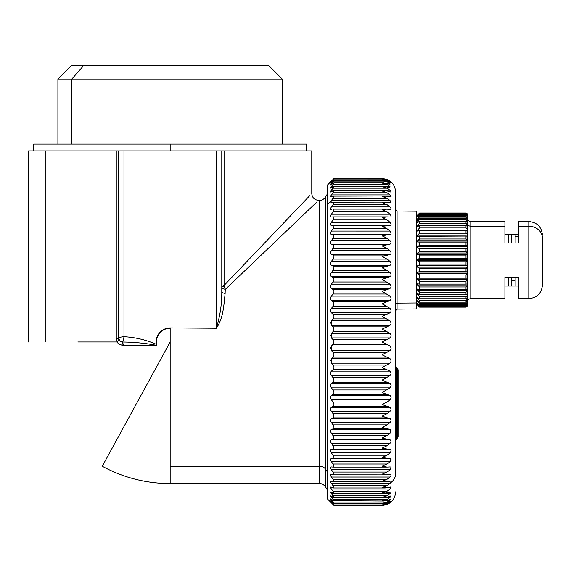 <?xml version="1.0" encoding="UTF-8"?>
<svg xmlns="http://www.w3.org/2000/svg" width="571" height="571" viewBox="0 0 571 571"><rect width="100%" height="100%" fill="white"/><g stroke="black" fill="none" stroke-linecap="round" stroke-linejoin="round"><path stroke-width="0.86" d="M102.273 466.25L170.165 341.972L102.273 466.25C123.45 477.713 146.083 483.494 170.165 483.587L170.165 466.25L170.165 483.587L319.71 483.587L319.71 466.25L319.71 483.587C319.182 483.63 322.501 482.873 325.62 486.999L325.62 469.248L327.469 472.067L325.62 469.248L325.62 196.952L325.62 469.248A6.823 5.988 0 0 0 319.71 466.25L319.71 200.364L319.71 466.25A6.823 5.988 180 0 1 325.62 469.248L325.62 486.999L327.469 490.211L327.469 498.305L327.469 185.004L333.956 178.523L383.555 178.609M170.165 466.25L319.71 466.25L170.165 466.25L170.165 341.972L170.165 466.25M297.27 220.706L276.921 240.12M272.624 244.224L278.976 238.164M271.946 235.281L291.495 214.796M309.689 195.717L224.075 285.464L224.075 150.88L311.773 150.88L311.773 193.54C312.18 197.68 314.457 199.957 318.597 200.364L319.71 200.364C319.182 200.321 322.501 201.078 325.62 196.952L327.469 193.74M300.432 217.701L225.26 289.411L224.075 285.464L294.436 211.705M55.851 150.88L170.165 150.88L170.165 144.056L306.656 144.056L306.656 150.88L224.075 150.88L224.075 285.464L221.969 286.214L221.926 288.169L221.969 286.214L224.353 286.571L225.26 289.411L225.117 293.601L221.784 292.459L221.926 288.169L225.26 289.411L316.348 202.505M221.926 288.169L221.784 292.459C221.776 304.821 219.963 316.648 216.345 327.925C219.963 316.648 221.776 304.821 221.784 292.459L225.117 293.601C223.853 304.885 223.432 318.026 216.345 328.246L170.165 327.925A14.047 14.047 0 0 0 156.311 344.32C146.083 339.873 135.306 337.333 123.978 336.712L123.978 150.88L216.345 150.88L216.345 327.925L216.345 150.88L123.978 150.88L123.978 336.712C135.306 337.333 146.083 339.873 156.311 344.32L156.397 345.305C145.262 343.214 133.864 342.115 122.215 342.015L123.2 340.502M123.978 336.712C123.6 339.802 123.008 341.572 122.215 342.015L120.602 341.701L118.54 338.56C118.954 337.547 120.766 336.933 123.978 336.712M120.124 337.368L118.54 338.56L120.602 341.701L118.854 340.266L118.354 338.56L118.354 150.88L118.54 338.56L118.54 150.88L123.978 150.88L45.887 150.88L118.354 150.88L118.354 338.56L116.256 338.56L116.256 150.88L116.256 338.56L118.354 338.56L118.854 340.266L117.183 341.972L118.854 340.266L120.602 341.701L122.215 342.015C133.864 342.115 145.262 343.214 156.397 345.305L156.311 344.32A14.047 14.047 0 0 1 170.165 327.925L216.345 328.246C223.432 318.026 223.853 304.885 225.117 293.601L225.26 289.411M216.345 150.88L221.784 150.88L221.784 292.459L221.784 150.88L216.345 150.88L224.075 150.88M221.969 286.214L221.969 150.88L221.969 286.214L224.075 285.464L224.353 286.571L221.969 286.214M57.899 144.056L57.899 79.226L71.546 65.572L83.616 65.572L71.639 79.226L57.899 79.226L71.639 79.226L83.616 65.572L268.777 65.572L282.431 79.226L71.639 79.226L71.639 144.056L71.639 79.226L282.431 79.226L282.431 144.056M256.707 65.572L83.616 65.572M117.183 341.979L116.256 338.56L117.183 341.972C117.904 343.735 119.903 344.848 123.172 345.305A3.412 1.135 90 0 0 122.215 342.015L123.172 345.305C119.903 344.848 117.904 343.735 117.183 341.972L77.856 341.979M170.165 341.972L170.165 328.246A13.725 13.725 0 0 0 156.632 344.27L156.397 345.305L123.172 345.305L156.397 345.305L156.632 344.27A13.725 13.725 0 0 1 170.165 328.246L170.165 341.958M117.283 342.136L119.41 344.234M45.887 341.972L45.887 150.88L45.887 341.972M123.001 345.305L120.981 344.963M156.397 345.305L150.894 345.305M141.051 345.305L123.172 345.305M28.55 341.979L28.55 150.88L45.887 150.88M395.717 209.657L397.073 211.027L397.073 303.122L397.073 211.027L416.195 211.191L416.195 302.98L397.073 303.122L397.073 309.132L397.073 303.122L416.195 302.98L416.195 216.402L419.606 213.019L417.558 215.403L419.606 213.74L419.606 214.446L417.558 216.673L419.606 215.403L419.606 216.559L417.558 218.829L417.558 219.392L419.606 217.979L419.606 218.75L416.195 221.748L419.606 218.75L419.606 217.979L466.015 217.979L466.015 218.75L419.606 218.75L466.015 218.75L466.015 219.564L419.606 219.564L419.606 218.75L419.606 219.564L417.558 221.819L417.558 222.562L419.606 221.412L419.606 223.397L417.558 225.595L417.558 226.487L419.606 225.631L419.606 227.972L417.558 230.07L417.558 231.098L419.606 230.548L419.606 233.204L417.558 235.152L417.558 236.301L419.606 236.073L419.606 238.978L417.558 240.748L417.558 241.99L419.606 242.083L419.606 245.18L417.558 246.736L417.558 248.042L419.606 248.456L419.606 251.69L417.558 252.996L417.558 254.345L419.606 255.073L419.606 258.37L417.558 259.398L417.558 260.761L419.606 261.782L419.606 265.087L417.558 265.815L417.558 267.164L419.606 268.463L419.606 271.696L417.558 272.11L417.558 273.423L419.606 274.972L419.606 278.077L417.558 278.17L417.558 279.412L419.606 281.182L419.606 284.087L417.558 283.851L417.558 285L419.606 286.956L419.606 289.604L417.558 289.054L417.558 290.089L419.606 292.188L419.606 294.529L417.558 293.665L417.558 294.565L419.606 296.763L419.606 298.747L417.558 297.598L417.558 298.333L419.606 300.589L419.606 302.173L417.558 300.76L419.606 303.594L419.606 304.75L417.558 303.486L419.606 305.713L419.606 306.413L417.558 304.757L419.606 307.141L417.558 305.121L419.606 307.141L417.558 304.757L419.606 306.413L419.606 305.713L417.558 303.486L419.606 304.75L419.606 303.594L417.558 300.76L419.606 302.173L419.606 300.589L466.015 300.589L466.015 302.173L419.606 302.173L466.015 302.173L466.015 300.589L467.378 299.09L467.378 301.238L466.015 302.173L467.378 301.238L467.378 302.088L466.015 303.594L419.606 303.594L466.015 303.594L466.015 304.75L419.606 304.75L466.015 304.75L466.015 303.594L467.378 302.088L467.378 303.651L466.015 304.75L467.378 303.651L467.378 304.229L466.015 305.713L419.606 305.713L466.015 305.713L466.015 306.413L419.606 306.413L466.015 306.413L466.015 305.713L467.378 304.229L467.378 305.178L466.015 306.413L467.378 305.471L466.015 306.898L419.606 306.898L466.015 307.141L419.606 307.141L466.015 307.141L467.378 305.792L467.378 304.557M416.195 302.98L416.195 308.961L397.073 309.132L395.717 310.496M397.073 303.122A1.363 1.199 0 0 0 395.717 304.322A1.363 1.199 180 0 1 397.073 303.122M331.43 200.471L333.014 198.273C334.235 196.445 334.235 195.725 333.014 196.117L331.43 196.802C330.281 197.188 330.281 196.552 331.43 194.897L333.014 192.762L331.43 194.897C330.281 196.552 330.281 197.188 331.43 196.802L333.014 196.117C334.235 195.725 334.235 196.445 333.014 198.273L387.059 198.273L389.979 200.471L331.43 200.471L330.994 201.128L333.014 198.273L331.43 200.471L389.979 200.471C391.428 202.184 391.428 202.919 389.979 202.691L385.703 202.105L382.07 202.612L387.059 204.668L389.979 206.916C391.428 208.686 391.428 209.528 389.979 209.45L386.196 209.086L382.07 209.743L387.059 211.912L389.979 214.204C391.428 216.009 391.428 216.951 389.979 217.016L387.059 216.873L382.07 217.687L387.059 219.956L389.979 222.269C391.428 224.118 391.428 225.145 389.979 225.359L382.07 226.394L387.059 228.757L389.979 231.077C391.428 232.947 391.428 234.06 389.979 234.417L382.07 235.823L387.059 238.25L389.979 240.569C391.428 242.447 391.428 243.639 389.979 244.145L382.07 245.901L387.059 248.385L389.979 250.683C391.428 252.568 391.428 253.824 389.979 254.473L382.07 256.572L387.059 259.098L389.979 261.368C391.428 263.231 391.428 264.559 389.979 265.337L382.07 267.77L387.059 270.319L389.979 272.545C391.428 274.387 391.428 275.764 389.979 276.678L382.07 279.426L389.979 284.144C391.428 285.957 391.428 287.377 389.979 288.419L382.07 291.467L389.979 296.106C391.428 297.869 391.428 299.325 389.979 300.489L382.07 303.815L389.979 308.354C391.428 310.053 391.428 311.545 389.979 312.815L382.07 316.405L389.979 320.802C391.428 322.437 391.428 323.943 389.979 325.32L382.07 329.153L389.979 333.385C391.428 334.941 391.428 336.462 389.979 337.932L382.07 341.972L389.979 346.019C391.428 347.489 391.428 349.002 389.979 350.565L382.07 354.798L389.979 358.631C391.428 360.001 391.428 361.507 389.979 363.149L382.07 367.546L389.979 371.136C391.428 372.406 391.428 373.891 389.979 375.597L382.07 380.129L389.979 383.462C391.428 384.618 391.428 386.082 389.979 387.845L382.07 392.484L389.979 395.532C391.428 396.574 391.428 397.994 389.979 399.8L387.059 401.963L382.07 404.525L389.979 407.273C391.428 408.186 391.428 409.564 389.979 411.405L387.059 413.625L382.07 416.18L389.979 418.614C391.428 419.392 391.428 420.72 389.979 422.583L387.059 424.853L382.07 427.379L389.979 429.478C391.428 430.12 391.428 431.383 389.979 433.261L387.059 435.566L382.07 438.05L389.979 439.806C391.428 440.305 391.428 441.497 389.979 443.382L387.059 445.701L382.07 448.128L389.979 449.527C391.428 449.891 391.428 451.004 389.979 452.867L387.059 455.194L382.07 457.549L389.979 458.592C391.428 458.806 391.428 459.833 389.979 461.675L387.059 463.995L382.07 466.264L387.059 467.078L389.979 466.928C391.428 466.999 391.428 467.935 389.979 469.747L387.059 472.039L382.07 474.208L386.196 474.858L389.979 474.501C391.428 474.422 391.428 475.265 389.979 477.028L387.059 479.283L382.07 481.339L385.703 481.845L389.979 481.253C391.214 480.96 391.399 481.481 390.557 482.823A13.647 11.977 0 0 0 395.717 473.438L395.717 192.37L395.717 473.438A13.647 11.977 180 0 1 390.557 482.823C391.399 481.481 391.214 480.96 389.979 481.253L387.059 481.76L382.07 481.339L387.059 479.283L389.979 477.028C391.428 475.265 391.428 474.422 389.979 474.501L387.059 474.829L382.07 474.208L387.059 472.039L389.979 469.747C391.428 467.935 391.428 466.999 389.979 466.928L387.059 467.078L382.07 466.264L387.059 463.995L389.979 461.675C391.428 459.833 391.428 458.806 389.979 458.592L382.07 457.549L387.059 455.194L389.979 452.867C391.428 451.004 391.428 449.891 389.979 449.527L382.07 448.128L387.059 445.701L389.979 443.382C391.428 441.497 391.428 440.305 389.979 439.806L382.07 438.05L387.059 435.566L389.979 433.261C391.428 431.383 391.428 430.12 389.979 429.478L382.07 427.379L387.059 424.853L389.979 422.583C391.428 420.72 391.428 419.392 389.979 418.614L382.07 416.18L387.059 413.625L389.979 411.405C391.428 409.564 391.428 408.186 389.979 407.273L382.07 404.525L387.059 401.963L389.979 399.8C391.428 397.994 391.428 396.574 389.979 395.532L382.07 392.484L389.979 387.845C391.428 386.082 391.428 384.618 389.979 383.462L382.07 380.129L389.979 375.597C391.428 373.891 391.428 372.406 389.979 371.136L382.07 367.546L389.979 363.149C391.428 361.507 391.428 360.001 389.979 358.631L382.07 354.798L389.979 350.565C391.428 349.002 391.428 347.489 389.979 346.019L382.07 341.972L389.979 337.932C391.428 336.462 391.428 334.941 389.979 333.385L382.07 329.153L389.979 325.32C391.428 323.943 391.428 322.437 389.979 320.802L382.07 316.405L389.979 312.815C391.428 311.545 391.428 310.053 389.979 308.354L382.07 303.815L389.979 300.489C391.428 299.325 391.428 297.869 389.979 296.106L382.07 291.467L389.979 288.419C391.428 287.377 391.428 285.957 389.979 284.144L382.07 279.426L389.979 276.678C391.428 275.764 391.428 274.387 389.979 272.545L387.059 270.319L382.07 267.77L389.979 265.337C391.428 264.559 391.428 263.231 389.979 261.368L387.059 259.098L382.07 256.572L389.979 254.473C391.428 253.824 391.428 252.568 389.979 250.683L387.059 248.385L382.07 245.901L389.979 244.145C391.428 243.639 391.428 242.447 389.979 240.569L387.059 238.25L382.07 235.823L389.979 234.417C391.428 234.06 391.428 232.947 389.979 231.077L387.059 228.757L382.07 226.394L389.979 225.359C391.428 225.145 391.428 224.118 389.979 222.269L387.059 219.956L382.07 217.687L387.059 216.873L389.979 217.016C391.428 216.951 391.428 216.009 389.979 214.204L387.059 211.912L382.07 209.743L387.059 209.122L389.979 209.45C391.428 209.528 391.428 208.686 389.979 206.916L387.059 204.668L382.07 202.612L387.059 202.191L389.979 202.691C391.428 202.919 391.428 202.184 389.979 200.471L387.059 198.273L382.07 196.338L387.059 196.117L389.979 196.802C391.428 197.173 391.428 196.538 389.979 194.897L387.059 192.762L382.07 190.964L387.059 190.942L389.979 191.799C391.428 192.313 391.428 191.792 389.979 190.222L387.059 188.173L382.07 186.524L387.059 186.703L389.979 187.723L384.176 186.353L382.07 186.524L387.059 188.173L389.979 190.222L331.43 190.222C330.281 191.806 330.281 192.334 331.43 191.799L333.014 190.942C334.235 190.4 334.235 191.007 333.014 192.762L333.071 192.684M395.717 304.322L395.717 210.513M395.717 384.176L395.717 384.783L395.717 384.176M395.717 384.818L395.717 408.358L395.717 384.818M389.979 186.489L387.059 184.526L382.07 183.041L387.059 183.419L389.979 184.604L387.059 183.419L382.07 183.041L387.059 184.526L389.979 186.489L385.989 186.489L389.979 186.489M390.114 182.527L387.059 181.114L383.127 180.493L382.07 180.536L387.059 181.856L333.014 181.856L331.43 183.712L333.014 181.856C334.235 180.379 334.235 180.129 333.014 181.114L331.43 182.449C330.281 183.391 330.281 183.212 331.43 181.913L333.014 180.172C334.235 178.802 334.235 178.68 333.014 179.801L331.43 181.278C330.281 182.349 330.281 182.292 331.43 181.1L333.014 179.801C334.235 178.68 334.235 178.802 333.014 180.172L331.43 181.913C330.281 183.212 330.281 183.391 331.43 182.449L333.014 181.114C334.235 180.129 334.235 180.379 333.014 181.856L387.059 181.856L389.979 183.712L387.966 183.712L389.979 183.712L387.059 181.856L382.07 180.536L387.059 181.114L389.979 182.449C391.428 183.377 391.428 183.198 389.979 181.913L387.059 180.172L382.07 179.03L387.059 179.801L389.979 181.278C391.428 182.327 391.428 182.27 389.979 181.1L387.059 179.487L382.07 178.523C390.357 179.33 394.911 183.883 395.717 192.17M333.956 466.264L333.864 465.672M331.43 461.675L333.014 463.995L331.43 461.675L389.979 461.675L331.43 461.675C330.281 459.819 330.281 458.791 331.43 458.592L389.979 458.592L333.014 458.549C334.235 458.313 334.235 457.193 333.014 455.194L387.059 455.194L333.014 455.194L331.43 452.867L389.979 452.867L331.43 452.867C330.281 450.99 330.281 449.877 331.43 449.527L389.979 449.527L333.014 449.306C334.235 448.913 334.235 447.714 333.014 445.701L387.059 445.701L333.014 445.701L331.43 443.382L389.979 443.382L331.43 443.382C330.281 441.49 330.281 440.298 331.43 439.806L389.979 439.806L331.43 439.806L333.014 439.406L387.059 439.406L333.014 439.406C334.235 438.856 334.235 437.579 333.014 435.566L387.059 435.566L333.014 435.566L331.43 433.261L389.979 433.261L331.43 433.261C330.281 431.376 330.281 430.113 331.43 429.478L389.979 429.478L331.43 429.478L333.014 428.9L387.059 428.9L333.014 428.9C334.235 428.2 334.235 426.851 333.014 424.853L387.059 424.853L333.014 424.853L331.43 422.583L389.979 422.583L331.43 422.583C330.281 420.706 330.281 419.385 331.43 418.614L389.979 418.614L331.43 418.614L333.014 417.858L387.059 417.858L333.014 417.858C334.235 417.016 334.235 415.602 333.014 413.625L387.059 413.625L333.014 413.625L331.43 411.405L389.979 411.405L331.43 411.405C330.281 409.557 330.281 408.179 331.43 407.273L389.979 407.273L331.43 407.273L333.014 406.352L387.059 406.352L333.014 406.352C334.235 405.367 334.235 403.904 333.014 401.963L387.059 401.963L333.014 401.963L331.43 399.8L389.979 399.8L331.43 399.8C330.281 397.987 330.281 396.567 331.43 395.532L389.979 395.532L331.43 395.532L333.014 394.447L331.43 395.532C330.281 396.567 330.281 397.987 331.43 399.8L333.014 401.963C334.235 403.904 334.235 405.367 333.014 406.352L331.43 407.273C330.281 408.179 330.281 409.557 331.43 411.405L333.014 413.625C334.235 415.602 334.235 417.016 333.014 417.858L331.43 418.614C330.281 419.385 330.281 420.706 331.43 422.583L333.014 424.853C334.235 426.851 334.235 428.2 333.014 428.9L331.43 429.478C330.281 430.113 330.281 431.376 331.43 433.261L333.014 435.566C334.235 437.579 334.235 438.856 333.014 439.406L331.43 439.806C330.281 440.298 330.281 441.49 331.43 443.382L333.014 445.701C334.235 447.714 334.235 448.913 333.014 449.306L331.43 449.527C330.281 449.877 330.281 450.99 331.43 452.867L333.014 455.194C334.235 457.193 334.235 458.313 333.014 458.549L331.43 458.592C330.281 458.791 330.281 459.819 331.43 461.675L331.337 461.539M333.1 449.291L333.956 448.142L333.086 445.808M330.545 397.323L330.609 396.766M333.956 392.47L333.857 391.677M331.423 387.837L333.014 389.929L331.43 387.845L389.979 387.845L331.43 387.845C330.281 386.075 330.281 384.611 331.43 383.462L389.979 383.462L331.43 383.462L333.014 382.213L387.059 382.213L333.014 382.213C334.235 380.971 334.235 379.43 333.014 377.602L387.059 377.602L333.014 377.602L331.43 375.597L389.979 375.597L331.43 375.597C330.281 373.891 330.281 372.399 331.43 371.136L389.979 371.136L331.43 371.136L333.014 369.737L331.43 371.136C330.281 372.399 330.281 373.891 331.43 375.597L333.014 377.602C334.235 379.43 334.235 380.971 333.014 382.213L331.43 383.462C330.281 384.611 330.281 386.075 331.43 387.845L331.351 387.73M330.545 385.375L330.609 384.797M330.545 373.17L330.609 372.556M331.43 371.136L333.014 369.737L387.059 369.737L333.014 369.737C334.235 368.374 334.235 366.81 333.014 365.047L387.059 365.047L333.014 365.047L331.43 363.149L389.979 363.149L331.43 363.149L331.43 358.631L389.979 358.631L331.43 358.631L333.014 357.089L331.43 358.631L331.43 363.149L333.014 365.047C334.235 366.81 334.235 368.374 333.014 369.737L333.086 369.673M331.922 345.491L333.014 344.349L331.43 346.019L331.358 350.487M330.545 348.203L330.609 347.589M333.857 342.8L333.956 341.986M331.43 337.932L333.014 339.602C334.235 341.187 334.235 342.764 333.014 344.349C334.235 342.764 334.235 341.187 333.014 339.602L331.43 337.932L331.43 333.385L331.43 337.932L389.979 337.932L331.43 337.932M330.545 335.648L330.609 335.027M331.922 332.822L333.014 331.594C334.235 329.917 334.235 328.339 333.014 326.862C334.235 328.339 334.235 329.917 333.014 331.594L387.059 331.594L333.014 331.594M333.093 331.494L333.857 329.974M333.956 329.103L333.857 328.339M331.401 325.292L333.014 326.862L331.43 325.32L389.979 325.32L331.43 325.32L331.43 320.802L389.979 320.802L331.43 320.802L333.014 318.896L331.43 320.802L331.358 325.256M330.545 323.129L330.609 322.494M333.114 318.775L333.857 317.233M333.956 316.355L333.857 315.613M331.344 308.468L331.43 308.354C330.281 310.06 330.281 311.545 331.43 312.815L331.358 312.751M330.545 310.717L330.609 310.082M331.43 312.815L333.014 314.214L331.43 312.815L389.979 312.815L331.43 312.815C330.281 311.545 330.281 310.06 331.43 308.354L389.979 308.354L331.43 308.354L333.014 306.349C334.235 304.521 334.235 302.98 333.014 301.731C334.235 302.98 334.235 304.521 333.014 306.349L387.059 306.349L333.014 306.349M331.43 300.489L333.014 301.731L331.43 300.489L389.979 300.489L331.43 300.489C330.281 299.332 330.281 297.876 331.43 296.106L389.979 296.106L331.43 296.106L333.014 294.022L331.43 296.106C330.281 297.876 330.281 299.332 331.43 300.489L331.344 300.417M331.922 283.466L331.43 284.144C330.281 285.957 330.281 287.384 331.43 288.419L331.358 288.362M331.387 272.595L331.43 272.545C330.281 274.394 330.281 275.772 331.43 276.678L331.358 276.628M330.545 274.936L330.609 274.344M331.387 261.425L331.43 261.368C330.281 263.238 330.281 264.566 331.43 265.337L331.358 265.301M330.545 263.738L330.609 263.16M333.121 258.934L333.857 257.328M333.956 256.557L333.857 255.929L333.956 256.557M331.423 250.698L331.43 250.683C330.281 252.575 330.281 253.838 331.43 254.473L331.358 254.445M330.545 253.032L330.609 252.468M331.922 239.841L331.43 240.569C330.281 242.461 330.281 243.653 331.43 244.145L331.358 244.124M330.609 233.789L330.545 233.389M330.545 233.289L330.609 232.797M331.387 214.268L331.43 214.204C330.281 216.031 330.281 216.966 331.43 217.016L333.014 216.873C334.235 216.951 334.235 217.979 333.014 219.956L331.43 222.269C330.281 224.132 330.281 225.16 331.43 225.359L331.358 225.359M330.545 224.439L330.609 223.953M333.857 218.293L333.956 217.715M330.545 216.245L330.616 215.809M331.43 225.359L389.979 225.359L331.43 225.359C330.281 225.16 330.281 224.132 331.43 222.269L389.979 222.269L331.43 222.269L333.014 219.956L387.059 219.956L333.014 219.956C334.235 217.979 334.235 216.951 333.014 216.873L331.43 217.016C330.281 216.966 330.281 216.031 331.43 214.204L389.979 214.204L331.43 214.204L333.014 211.912C334.235 209.971 334.235 209.043 333.014 209.122C334.235 209.043 334.235 209.971 333.014 211.912L387.059 211.912L333.014 211.912M330.545 208.865L330.616 208.465M333.014 192.762L387.059 192.762L333.014 192.762L333.7 190.707L331.43 191.799C330.281 192.334 330.281 191.806 331.43 190.222L333.792 186.353L331.43 187.723C330.281 188.401 330.281 187.987 331.43 186.489L333.014 184.526L331.43 186.489C330.281 187.987 330.281 188.401 331.43 187.723L333.014 186.703C334.235 186.01 334.235 186.496 333.014 188.173L331.43 190.222L389.979 190.222M331.43 183.712L332.615 183.712L331.43 183.712C330.281 185.118 330.281 185.411 331.43 184.604C330.281 185.411 330.281 185.118 331.43 183.712L331.979 183.07M333.014 179.487C334.235 178.238 334.235 178.238 333.014 179.487L333.014 179.487C334.235 178.238 334.235 178.238 333.014 179.487L331.43 181.1C330.281 182.292 330.281 182.349 331.43 181.278M383.127 180.493L333.914 180.493L333.014 181.114L333.828 180.522M331.43 184.604L333.014 183.419C334.235 182.577 334.235 182.948 333.014 184.526L387.059 184.526L333.014 184.526C334.235 182.948 334.235 182.577 333.014 183.419L330.616 185.075M331.43 209.45C330.281 209.543 330.281 208.7 331.43 206.916L389.979 206.916L331.43 206.916L333.014 204.668L387.059 204.668L333.014 204.668C334.235 202.776 334.235 201.956 333.014 202.191L330.987 202.776L330.994 201.128L327.469 204.225L330.994 201.128L331.43 202.691L333.014 202.191C334.235 201.956 334.235 202.776 333.014 204.668L331.43 206.916C330.281 208.7 330.281 209.543 331.43 209.45L331.13 209.478M333.014 225.395C334.235 225.638 334.235 226.758 333.014 228.757L331.43 231.077C330.281 232.961 330.281 234.074 331.43 234.417L333.014 234.638C334.235 235.038 334.235 236.237 333.014 238.25C334.235 236.237 334.235 235.038 333.014 234.638L331.43 234.417C330.281 234.074 330.281 232.961 331.43 231.077L333.014 228.757C334.235 226.758 334.235 225.638 333.014 225.395L387.059 225.395L333.014 225.395M331.43 244.145L389.979 244.145L331.43 244.145L333.014 244.545C334.235 245.095 334.235 246.372 333.014 248.385L331.43 250.683L333.014 248.385C334.235 246.372 334.235 245.095 333.014 244.545L331.43 244.145C330.281 243.653 330.281 242.461 331.43 240.569L333.014 238.25L387.059 238.25L333.014 238.25M331.43 254.473L389.979 254.473L331.43 254.473L333.014 255.051C334.235 255.751 334.235 257.1 333.014 259.098L331.43 261.368L333.014 259.098C334.235 257.1 334.235 255.751 333.014 255.051L331.43 254.473C330.281 253.838 330.281 252.575 331.43 250.683L389.979 250.683L331.43 250.683M331.43 265.337L389.979 265.337L331.43 265.337L333.014 266.093C334.235 266.935 334.235 268.341 333.014 270.319L331.43 272.545L333.014 270.319C334.235 268.341 334.235 266.935 333.014 266.093L331.43 265.337C330.281 264.566 330.281 263.238 331.43 261.368L389.979 261.368L331.43 261.368M331.43 276.678L389.979 276.678L331.43 276.678L333.014 277.599C334.235 278.584 334.235 280.047 333.014 281.988C334.235 280.047 334.235 278.584 333.014 277.599L331.43 276.678C330.281 275.772 330.281 274.394 331.43 272.545L389.979 272.545L331.43 272.545M331.43 288.419L389.979 288.419L331.43 288.419L333.014 289.504C334.235 290.625 334.235 292.131 333.014 294.022C334.235 292.131 334.235 290.625 333.014 289.504L331.43 288.419C330.281 287.384 330.281 285.957 331.43 284.144L333.014 281.988L387.059 281.988L333.014 281.988M333.014 314.214C334.235 315.577 334.235 317.141 333.014 318.896C334.235 317.141 334.235 315.577 333.014 314.214L387.059 314.214L333.014 314.214M331.401 350.537L389.979 350.565L331.43 350.565L333.014 352.357C334.235 354.034 334.235 355.612 333.014 357.089C334.235 355.612 334.235 354.034 333.014 352.357L331.43 350.565L331.43 346.019L333.014 344.349L387.059 344.349L333.014 344.349M333.014 389.929C334.235 391.82 334.235 393.326 333.014 394.447C334.235 393.326 334.235 391.82 333.014 389.929L387.059 389.929L333.014 389.929M333.385 487.955L333.014 487.834C334.235 488.226 334.235 487.506 333.014 485.678L387.059 485.678L389.979 483.48L387.059 485.678L333.014 485.678L331.43 483.48L389.979 483.48L390.557 482.823L389.979 483.48L331.43 483.48C330.281 481.753 330.281 481.01 331.43 481.253L333.014 481.76C334.235 481.995 334.235 481.167 333.014 479.283L387.059 479.283L333.014 479.283L331.43 477.028L389.979 477.028L331.43 477.028C330.281 475.243 330.281 474.401 331.43 474.501L333.014 474.829C334.235 474.908 334.235 473.973 333.014 472.039L387.059 472.039L333.014 472.039L331.43 469.747L389.979 469.747L331.43 469.747C330.281 467.92 330.281 466.978 331.43 466.928L333.014 467.078C334.235 466.992 334.235 465.965 333.014 463.995L387.059 463.995L333.014 463.995C334.235 465.965 334.235 466.992 333.014 467.078L331.43 466.928C330.281 466.978 330.281 467.92 331.43 469.747L333.014 472.039C334.235 473.973 334.235 474.908 333.014 474.829L331.43 474.501C330.281 474.401 330.281 475.243 331.43 477.028L333.014 479.283C334.235 481.167 334.235 481.995 333.014 481.76L331.43 481.253C330.281 481.01 330.281 481.753 331.43 483.48L333.014 485.678C334.235 487.506 334.235 488.226 333.014 487.834L331.43 487.149C330.281 486.756 330.281 487.391 331.43 489.054L333.014 491.188C334.235 492.944 334.235 493.551 333.014 493.001L331.43 492.152C330.281 491.617 330.281 492.138 331.43 493.722L333.014 495.778C334.235 497.455 334.235 497.941 333.014 497.248L331.43 496.228C330.281 495.549 330.281 495.963 331.43 497.462L333.014 499.418C334.235 501.003 334.235 501.374 333.014 500.531L331.43 499.347C330.281 498.533 330.281 498.833 331.43 500.239L333.014 502.095C334.235 503.572 334.235 503.822 333.014 502.837L331.43 501.502C330.281 500.553 330.281 500.731 331.43 502.037L333.014 503.779C334.235 505.142 334.235 505.271 333.014 504.15L331.43 502.673L333.014 504.464C334.235 505.713 334.235 505.713 333.014 504.464L331.316 502.73M333.214 500.674L383.655 501.003L387.059 500.531L390.314 499.168M331.43 502.673C330.281 501.602 330.281 501.659 331.43 502.851L331.43 502.851C330.281 501.659 330.281 501.602 331.43 502.673L333.014 504.15C334.235 505.271 334.235 505.142 333.014 503.779C334.235 505.142 334.235 505.271 333.014 504.15C334.235 505.271 334.235 505.142 333.014 503.779L331.43 502.037C330.281 500.731 330.281 500.553 331.43 501.502L333.914 503.458L383.127 503.458L387.059 502.837L389.979 501.502C391.428 500.574 391.428 500.753 389.979 502.037L389.008 502.037L389.979 502.037L387.059 503.779L333.014 503.779L387.059 503.779L382.599 504.935L333.942 504.935M383.534 505.349L333.956 505.428L327.469 498.94L327.469 204.225M390.543 202.776L389.979 202.691M390.1 191.842L387.059 190.942L382.07 190.964L387.059 192.762L389.979 194.897L331.43 194.897L389.979 194.897L390.721 196.952L385.204 195.967L333.014 196.117M385.204 195.967L382.07 196.338L387.059 198.273L333.014 198.273M331.43 196.802L330.873 196.952M331.43 191.799L330.609 191.992M333.014 188.173L387.059 188.173L333.014 188.173M331.43 187.723L330.68 188.073M331.43 186.489L333.378 186.489L331.43 186.489L333.014 184.526M383.655 182.941L333.864 182.941L333.014 183.419M331.43 182.449C330.281 183.391 330.281 183.212 331.43 181.913L332.058 181.913L331.43 181.913M389.008 181.913L389.979 181.913L389.008 181.913M387.059 179.487L386.075 179.487L387.059 179.487L389.979 181.1C391.428 182.27 391.428 182.327 389.979 181.278L387.059 179.801L382.07 179.03L387.059 180.172L333.014 180.172L387.059 180.172L389.979 181.913M333.014 180.172C334.235 178.802 334.235 178.68 333.014 179.801M333.942 179.016L382.07 179.03M383.027 178.559L382.07 178.523M398.108 406.181L398.108 370.229L398.108 436.565L397.373 438.135L397.373 368.659A2.048 2.048 0 0 1 398.108 370.229A2.048 2.048 0 0 0 397.373 368.659L396.452 367.881L397.373 368.659L397.373 438.135L396.452 438.913L396.417 367.852M398.108 403.397L398.108 404.489M385.703 202.105L333.014 202.191M386.196 209.086L333.014 209.122M333.286 216.873L386.296 216.873M387.059 216.873L333.014 216.873M387.059 228.757L333.014 228.757L387.059 228.757M389.979 231.077L331.43 231.077L390 231.098M389.979 234.417L331.43 234.417L390.157 234.395M387.059 234.638L333.014 234.638L387.059 234.638L382.07 235.823M389.979 240.569L331.43 240.569L389.979 240.569M387.059 244.545L333.014 244.545L387.059 244.545M387.059 248.385L333.014 248.385L387.059 248.385M387.059 255.051L333.014 255.051L387.059 255.051M387.059 259.098L333.014 259.098L387.059 259.098M387.059 266.093L333.014 266.093L387.059 266.093M387.059 270.319L333.014 270.319L387.059 270.319M387.059 277.599L333.014 277.599L387.059 277.599M389.979 284.144L331.43 284.144L389.979 284.144M387.059 289.504L333.014 289.504L387.059 289.504M387.059 294.022L333.014 294.022L387.059 294.022M331.43 296.106L333.014 294.022M387.059 301.731L333.014 301.731L387.059 301.731M387.059 318.896L333.014 318.896L387.059 318.896M331.43 320.802L333.014 318.896M387.059 326.862L333.014 326.862L387.059 326.862L383.377 328.496M389.979 333.385L331.43 333.385L389.979 333.385M387.059 339.602L333.014 339.602L387.059 339.602L383.391 341.308M389.979 346.019L331.43 346.019L389.979 346.019M387.059 352.357L333.014 352.357L387.059 352.357M387.059 357.089L333.014 357.089L387.059 357.089M331.43 358.631L333.014 357.089M387.059 394.447L333.014 394.447L387.059 394.447M331.43 395.532L333.014 394.447M333.014 467.078L387.059 467.078M386.296 467.078L333.286 467.078M333.014 474.829L386.196 474.858M389.979 474.501L390.364 474.465M333.014 481.76L385.703 481.845M389.979 502.673C391.428 501.616 391.428 501.681 389.979 502.851L389.979 502.851C391.428 501.681 391.428 501.616 389.979 502.673C391.428 501.616 391.428 501.681 389.979 502.851C391.428 501.681 391.428 501.616 389.979 502.673L387.059 504.15L382.07 504.921L387.059 504.15L390.314 502.437M389.979 502.851L387.059 504.464L386.075 504.464L387.059 504.464L389.979 502.851M333.357 504.464L333.014 504.464C334.235 505.713 334.235 505.713 333.014 504.464L333.357 504.464M333.014 502.837C334.235 503.822 334.235 503.572 333.014 502.095L387.059 502.095L389.979 500.239L387.966 500.239L389.979 500.239L387.059 502.095L333.014 502.095L331.43 500.239L332.615 500.239L331.43 500.239C330.281 498.833 330.281 498.533 331.43 499.347L333.014 500.531C334.235 501.374 334.235 501.003 333.014 499.418L387.059 499.418L389.979 497.462L385.989 497.462L389.979 497.462L387.059 499.418L333.014 499.418L331.43 497.462L333.378 497.462L331.43 497.462C330.281 495.963 330.281 495.549 331.43 496.228L333.792 497.591L333.014 495.778L387.059 495.778L389.979 493.722L331.43 493.722L389.979 493.722L387.059 495.778L333.014 495.778L331.43 493.722C330.281 492.138 330.281 491.617 331.43 492.152L333.7 493.244L333.014 491.188L331.43 489.054C330.281 487.391 330.281 486.756 331.43 487.149L333.592 487.984L385.204 487.984L390.293 487.063M332.201 494.736L332.772 495.471M330.545 475.079L330.616 475.479M330.545 467.656L330.609 468.127M390.628 460.854L390.842 458.848M383.284 457.949L382.07 457.549M391.078 450.376L390.164 449.555M387.059 449.306L382.07 448.128M391.078 440.805L390.157 439.841M383.284 438.514L382.07 438.05L383.498 437.422M391.078 430.613L390.15 429.528M383.327 405.089L382.07 404.525M390.186 399.586L389.979 399.8C391.428 397.994 391.428 396.574 389.979 395.532M383.341 393.069L382.07 392.484L383.598 391.727M384.497 391.263L385.04 390.978M390.186 387.63L389.979 387.845C391.428 386.082 391.428 384.618 389.979 383.462M382.07 380.129L386.017 378.123M383.362 368.181L382.07 367.546L383.427 366.86M330.609 360.137L330.545 360.751M383.377 355.447L382.099 354.812M382.07 354.798L383.412 354.12M333.086 339.681L333.857 341.158M383.391 342.643L382.07 341.972M383.412 329.831L382.07 329.153M383.427 317.091L382.07 316.405L383.362 315.77M387.059 306.349L386.681 306.163M384.519 305.057L382.07 303.815L383.348 303.201M330.609 297.884L330.545 298.497M384.39 292.63L382.07 291.467L383.341 290.875M333.079 277.642L333.857 278.705M333.956 279.44L333.857 280.218M382.07 279.426L383.327 278.862M333.864 267.092L333.956 267.756M382.07 267.77L383.312 267.235M382.07 256.572L383.298 256.072M333.892 235.352L333.956 235.809M333.956 226.394L333.857 227.044M382.092 226.387L383.284 226.002M382.092 217.679L383.291 217.33M330.987 481.175L331.43 481.253M389.979 481.253L390.343 481.189M390.692 486.999L389.979 489.054C391.428 487.413 391.428 486.777 389.979 487.149L387.059 487.834L382.07 487.613L387.059 485.678L382.07 487.613L385.204 487.984M330.866 486.999L331.43 487.149M389.979 493.722C391.428 492.159 391.428 491.631 389.979 492.152L387.059 493.001L382.07 492.987L387.059 491.188L389.979 489.054L331.43 489.054L389.979 489.054L387.059 491.188L333.014 491.188L387.059 491.188L382.07 492.987L384.69 493.244L390.307 492.031M330.759 491.909L331.43 492.152M389.979 497.462C391.428 495.978 391.428 495.564 389.979 496.228L387.059 497.248L382.07 497.427L387.059 495.778L382.07 497.427L387.059 497.248L390.293 496.085M330.673 495.878L331.43 496.228M389.979 500.239C391.428 498.847 391.428 498.554 389.979 499.347L387.059 500.531L382.07 500.91L387.059 499.418L382.07 500.91L383.655 501.003M330.609 498.876L331.43 499.347M382.07 504.921L387.059 503.779L389.979 502.037C391.428 500.753 391.428 500.574 389.979 501.502L387.059 502.837L382.07 503.415L387.059 502.095L382.07 503.415L383.127 503.458M331.43 502.037L332.058 502.037L331.43 502.037C330.281 500.731 330.281 500.553 331.43 501.502M382.07 226.394L384.469 227.401M390.543 321.423L391.099 323.229M390.507 333.921L391.092 335.52M390.464 346.483L391.099 348.31M390.428 359.016L391.099 360.829M390.386 371.45L391.099 373.256M390.364 383.726L391.099 385.468M390.336 395.753L391.099 397.423M390.314 407.444L391.099 409.036M390.593 410.628L390.328 411.02M390.293 418.743L391.099 420.227M390.643 421.719L390.3 422.219M389.979 429.478L390.785 432.119M383.062 505.392L387.059 504.464M396.452 369.451L396.452 367.881L395.717 366.311A2.048 2.048 0 0 0 396.452 367.881A2.048 2.048 0 0 1 395.717 366.311L396.452 367.881L396.452 438.913L395.717 440.477M396.41 367.845L395.717 366.311M396.231 368.431L396.231 367.888M418.379 301.331L417.558 301.331L418.379 301.331M467.028 303.101L467.378 302.088L467.378 303.101M418.036 303.486L417.558 303.486L418.036 303.486M417.565 305.121L416.195 303.758M466.985 306.741L467.378 305.178L467.378 305.792L466.015 306.898L467.378 305.792M466.985 300.146L467.378 299.09L466.015 300.589L419.606 300.589L417.558 298.333L417.558 297.598L419.606 298.747L466.015 298.747L466.015 296.763L419.606 296.763L417.558 294.565L417.558 293.665L419.606 294.529L419.606 292.188L417.558 290.089L417.558 289.054L419.606 289.604L419.606 286.956L417.558 285L417.558 283.851L419.606 284.087L419.606 281.182L417.558 279.412L417.558 278.17L466.015 278.077L466.015 274.972L419.606 274.972L417.558 273.423L417.558 272.11L419.606 271.696L466.015 271.696L466.015 268.463L419.606 268.463L417.558 267.164L417.558 265.815L419.606 265.087L419.606 261.782L417.558 260.761L417.558 259.398L419.606 258.37L419.606 255.073L417.558 254.345L417.558 252.996L419.606 251.69L419.606 248.456L417.558 248.042L417.558 246.736L419.606 245.18L466.015 245.18L466.015 242.083L417.558 241.99L417.558 240.748L419.606 238.978L466.015 238.978L466.015 236.073L417.558 236.301L417.558 235.152L419.606 233.204L419.606 230.548L417.558 231.098L417.558 230.07L419.606 227.972L419.606 225.631L417.558 226.487L417.558 225.595L419.606 223.397L419.606 221.412L417.558 222.562L417.558 221.819L419.606 219.564L466.015 219.564L466.015 217.979L419.606 217.979L417.558 219.392L419.606 216.559L466.015 216.559L466.015 215.403L419.606 215.403L417.558 216.673L419.606 214.446L466.015 214.446L466.015 213.74L419.606 213.74L417.558 215.403L419.606 213.254L466.015 213.019L466.985 213.418L467.378 214.361L466.015 213.019L419.606 213.019L417.565 215.031M466.985 296.328L467.378 295.3L466.015 296.763L467.378 295.3L467.378 297.983L466.015 298.747L467.378 297.983L467.378 299.09L467.378 294.565L417.558 294.565L467.378 294.565L467.378 299.09M466.985 291.774L467.378 290.789L466.015 292.188L419.606 292.188L466.015 292.188L466.015 294.529L419.606 294.529L466.015 294.529L467.378 293.958L467.378 294.565L467.378 290.089L417.558 290.089L467.378 290.089L467.378 293.958L466.015 294.529L466.015 292.188L467.378 290.789M466.985 286.571L467.378 285.657L466.015 286.956L419.606 286.956L466.015 286.956L466.015 289.604L419.606 289.604L467.378 289.24L467.378 290.089L467.378 285L417.558 285L467.378 285L467.378 289.24L466.015 289.604L466.015 286.956L467.378 285.657L467.378 283.93L467.378 285.657M466.985 280.832L467.378 279.997L466.015 281.182L419.606 281.182L466.015 281.182L466.015 284.087L419.606 284.087L466.015 284.087L467.378 283.93L467.378 279.412L417.558 279.412L467.378 279.412L467.378 283.93L466.015 284.087L466.015 281.182L467.378 279.997M466.985 274.665L467.378 273.944L467.378 278.134L466.992 278.091M418.557 274.18L419.271 274.722M466.985 268.206L467.378 267.599L467.221 271.846M467.378 265.565L466.985 265.23M466.985 261.582L467.378 261.104L466.015 261.782L419.606 261.782L466.015 261.782L466.015 265.087L419.606 265.087L466.015 265.087L467.378 265.815L417.558 265.815L467.378 265.815L467.378 267.164L417.558 267.164L467.378 267.164L466.015 268.463L467.378 267.599L467.378 260.761L417.558 260.761L467.378 260.761L467.378 265.572L466.015 265.087L466.015 261.782L467.378 261.104M466.985 254.93L419.606 255.073L466.015 255.073L466.015 258.37L419.606 258.37L466.015 258.37L467.378 259.398L417.558 259.398L467.378 259.398L467.378 260.761L467.378 254.345L417.558 254.345L467.378 254.345L467.378 259.056L466.015 258.37L466.015 255.073L467.378 254.587L467.378 259.056L467.378 254.587M466.985 248.378L419.606 248.456L466.015 248.456L466.015 251.69L419.606 251.69L466.015 251.69L467.378 252.996L417.558 252.996L467.378 252.996L467.378 254.345L467.378 248.185L466.015 248.456L467.378 248.042L417.558 248.042L467.378 248.042L467.378 252.56L466.015 251.69L466.015 248.456M467.271 242.047L466.015 242.083L467.378 242.018L467.378 246.215L466.015 245.18L467.378 246.736L417.558 246.736L467.378 246.736L467.378 248.042L467.378 241.99L417.558 241.99L467.378 241.99L467.378 246.736L467.378 242.018M467.378 224.86L467.378 222.176L466.015 221.412L419.606 221.412L466.015 221.412L466.015 223.397L419.606 223.397L466.015 223.397L467.378 224.86L467.378 225.595L417.558 225.595L467.378 225.595L467.378 226.202L466.015 225.631L419.606 225.631L466.015 225.631L466.015 227.972L419.606 227.972L466.015 227.972L467.378 229.371L467.378 230.07L417.558 230.07L467.378 230.07L467.378 230.92L466.015 230.548L419.606 230.548L466.015 230.548L466.015 233.204L419.606 233.204L466.015 233.204L466.015 230.548L467.378 230.92L467.378 234.503L466.015 233.204L467.378 234.503L467.378 235.152L417.558 235.152L467.378 235.152L467.378 236.223L466.015 236.073L467.378 236.223L467.378 240.155L466.015 238.978L467.378 240.155L467.378 240.748L417.558 240.748L467.378 240.748L467.378 241.99L467.378 221.819L467.378 224.86L466.015 223.397L466.015 221.412L467.378 222.176L467.378 224.86L467.378 223.247A3.412 2.998 180 0 0 470.79 226.237L504.914 226.237L504.914 243.018L504.914 226.237L470.79 226.237L470.79 221.519L470.79 298.64L470.79 226.237A3.412 2.998 0 0 1 467.378 223.247M467.378 218.072L467.378 216.502L466.015 215.403L467.378 216.502L467.378 218.072L466.015 216.559L467.378 218.072L467.378 218.921L466.015 217.979L467.378 218.921L467.378 219.949A1.363 1.199 180 0 0 466.015 218.75A1.363 1.199 0 0 1 467.378 219.949L467.378 221.07L466.015 219.564L467.378 221.07L467.378 221.819L467.378 218.072M467.378 215.924L467.378 214.974L466.015 213.74L467.378 214.974L467.378 215.924L466.015 214.446L467.378 215.924L467.378 216.673L467.378 214.974L467.378 215.924M467.378 214.682L466.015 213.254L467.378 214.682L467.378 215.403L467.378 214.361L466.015 213.019L419.606 213.254L466.015 213.019M418.036 216.673L417.558 216.673L418.036 216.673M418.379 218.829L417.558 218.829L418.379 218.829M467.378 219.392L467.378 221.07M418.871 221.819L417.558 221.819L418.871 221.819M467.378 226.487L467.378 229.371L466.015 227.972L466.015 225.631L467.378 226.202L467.378 229.371L467.378 226.487M467.378 271.974L467.378 267.164L467.378 271.974L466.015 271.696L467.378 272.11L417.558 272.11L467.378 272.11L467.378 273.423L417.558 273.423L467.378 273.423L466.015 274.972L467.378 273.937L467.378 267.599M467.378 278.134L467.378 273.423L467.378 278.134L466.015 278.077L467.378 278.17L417.558 278.17L467.378 278.17L467.378 279.412L467.378 273.937M418.871 298.333L417.558 298.333L418.871 298.333M467.378 303.651L467.378 301.331M467.378 236.301L467.378 240.155L467.378 236.301M467.378 260.761L467.378 265.572L467.378 260.761M467.378 290.089L467.378 293.665L467.378 290.089M466.015 298.747L419.606 298.747L419.606 296.763L466.015 296.763L466.015 298.747M419.606 271.696L419.606 268.463L466.015 268.463L466.015 271.696L419.606 271.696M419.606 236.073L466.015 236.073L466.015 238.978L419.606 238.978L419.606 236.073M419.606 245.18L419.606 242.083L466.015 242.083L466.015 245.18L419.606 245.18M419.606 214.446L419.606 213.74L466.015 213.74L466.015 214.446L419.606 214.446M466.015 216.559L419.606 216.559L419.606 215.403L466.015 215.403L466.015 216.559M504.914 293.915L504.914 277.142L518.561 277.142L518.561 298.64L528.803 298.64L528.803 226.237A13.647 11.977 0 0 1 542.45 238.214L542.45 284.986C541.643 293.28 537.09 297.826 528.803 298.64L528.803 221.519L528.803 226.237L518.561 226.237L518.561 243.018L504.914 243.018L518.561 243.018L518.561 226.237L528.803 226.237A13.647 11.977 180 0 1 542.45 238.214L542.45 281.938M419.606 278.077L419.606 274.972L466.015 274.972L466.015 278.077L419.606 278.077M467.378 302.052C467.599 299.961 468.734 298.819 470.79 298.64L504.914 298.64L504.914 277.142L518.561 277.142L518.561 293.915M518.561 226.237L518.561 221.519L528.803 221.519C537.09 222.326 541.643 226.88 542.45 235.166M467.378 218.108C467.578 220.178 468.72 221.32 470.79 221.519L504.914 221.519L504.914 226.237M467.378 296.913L467.378 295.3M515.149 243.018L515.149 236.187L518.561 236.187L515.149 236.187L515.149 234.146L515.149 243.018M504.914 286.014L508.326 286.014L508.326 277.142L508.326 286.014L511.737 286.014L511.737 280.632L511.737 286.014L515.149 286.014L515.149 277.142L515.149 280.632L511.737 280.632L511.737 277.142L511.737 280.632L515.149 280.632L515.149 286.014L518.561 286.014M511.737 243.018L511.737 234.146L511.737 234.895L508.326 234.895L508.326 243.018L508.326 234.146L508.326 234.895L511.737 234.895L511.737 243.018M33.668 150.88L33.668 144.056L170.165 144.056L170.165 150.88M284.479 144.056L55.851 144.056M333.7 190.707L384.69 190.707M333.792 186.353L384.176 186.353M333.7 493.244L384.69 493.244M333.792 497.591L384.176 497.591M382.07 505.428C390.357 504.614 394.911 500.068 395.717 491.774M518.561 234.146L504.914 234.146"/></g></svg>

